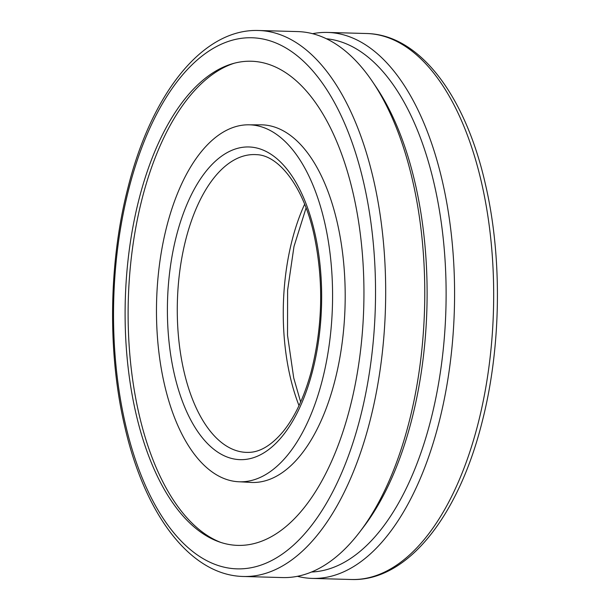 <?xml version="1.0" encoding="UTF-8"?>
<svg xmlns="http://www.w3.org/2000/svg" width="610" height="610" viewBox="0 0 610 610"><rect width="100%" height="100%" fill="white"/><g stroke="black" fill="none" stroke-linecap="round" stroke-linejoin="round"><path stroke-width="0.91" d="M324.68 222.505A178.555 87.947 91.6 0 1 239.799 481.801A178.555 87.947 91.6 0 1 164.372 384.109A178.555 87.947 91.6 0 1 208.071 144.143A178.555 87.947 91.6 0 1 249.78 124.829A178.555 87.947 91.6 0 1 324.68 222.505M183.862 370.895A148.962 73.375 91.6 0 1 220.324 170.693A148.962 73.375 91.6 0 1 253.18 154.574A148.962 73.375 91.6 0 1 256.627 154.665C278.442 155.184 303.361 186.042 313.959 234.377C323.796 280.417 322.804 326.449 310.986 372.489C304.108 397.308 294.882 416.927 283.299 431.331C271.572 445.33 259.906 452.345 248.3 452.391A148.962 73.375 91.6 0 1 244.854 452.3A148.962 73.375 91.6 0 1 183.862 370.895M353.236 193.721A242.17 119.278 91.6 0 1 337.246 447.694A242.17 119.278 91.6 0 1 218.479 541.627A242.17 119.278 91.6 0 1 135.816 412.901A242.17 119.278 91.6 0 1 195.086 87.436A242.17 119.278 91.6 0 1 231.831 63.913A242.17 119.278 91.6 0 1 353.236 193.721M345.855 548.024A273.097 134.52 -88.4 0 0 359.908 531.767A273.097 134.52 -88.4 0 0 372.489 81.648A273.097 134.52 -88.4 0 0 297.726 31.59L258.632 30.5A273.097 134.52 91.6 0 1 373.602 179.904A273.097 134.52 91.6 0 1 306.761 546.934A273.097 134.52 91.6 0 1 243.375 576.48L282.468 577.571A273.097 134.52 -88.4 0 0 345.855 548.024M312.587 33.695A273.097 134.52 91.6 0 1 327.532 32.429A273.097 134.52 91.6 0 1 452.284 243.71A273.097 134.52 91.6 0 1 375.661 548.863A273.097 134.52 91.6 0 1 312.274 578.41A273.097 134.52 91.6 0 1 297.413 576.305M326.396 38.758A266.89 131.463 91.6 0 1 444.263 249.36A266.89 131.463 91.6 0 1 368.989 543.174A266.89 131.463 91.6 0 1 311.489 572.02M372.489 81.648L376.019 86.872A266.89 131.463 91.6 0 1 363.72 526.758L359.908 531.767M220.82 542.427A243.306 119.842 91.6 0 1 141.093 422.646A243.306 119.842 91.6 0 1 198.425 86.521A243.306 119.842 91.6 0 1 234.209 63.242M249.78 124.829L259.41 124.844A178.89 88.114 91.6 0 1 259.402 124.844A178.89 88.114 91.6 0 1 337.284 222.703A178.89 88.114 91.6 0 1 293.502 463.12A178.89 88.114 91.6 0 1 249.406 482.327L239.799 481.801M212.593 163.892A156.404 77.035 91.6 0 1 314.737 232.532A156.404 77.035 91.6 0 1 276.46 442.73A156.404 77.035 91.6 0 1 174.315 374.09A156.404 77.035 91.6 0 1 212.593 163.892M299.014 405.597A154.124 75.915 91.6 0 1 290.078 376.263A154.124 75.915 91.6 0 1 304.642 204.22M327.532 32.429L366.625 33.52A273.097 134.52 91.6 0 1 481.595 182.924A273.097 134.52 91.6 0 1 414.754 549.953A273.097 134.52 91.6 0 1 351.368 579.5L312.274 578.41M125.271 423.523A265.647 130.845 91.6 0 1 190.29 66.505A265.647 130.845 91.6 0 1 363.781 183.091A265.647 130.845 91.6 0 1 298.763 540.117A265.647 130.845 91.6 0 1 125.271 423.523M300.654 401.998L293.723 377.964L287.523 335.302L287.607 290.2L293.989 246.493L306.083 207.911M366.625 33.52C419.901 34.595 465.659 96.182 485.507 184.632C502.48 257.588 501.245 347.357 482.266 421.365C458.811 515.93 407.465 581.589 351.368 579.5M243.375 576.48C190.099 575.405 144.341 513.818 124.493 425.368C107.52 352.412 108.755 262.643 127.734 188.635C151.189 94.07 202.535 28.411 258.632 30.5"/></g></svg>
